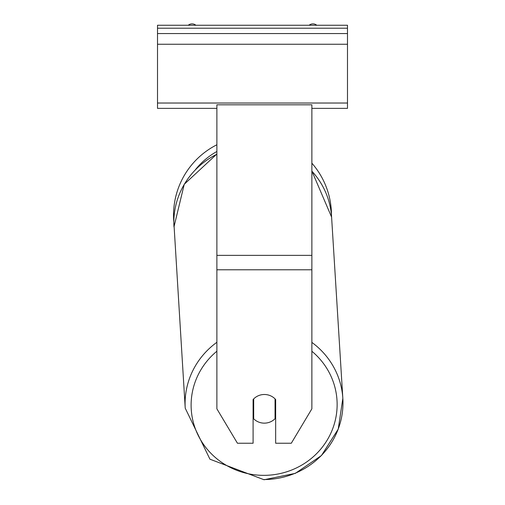 <?xml version="1.0" encoding="UTF-8"?>
<svg xmlns="http://www.w3.org/2000/svg" width="505" height="505" viewBox="0 0 505 505"><rect width="100%" height="100%" fill="white"/><g stroke="black" fill="none" stroke-linecap="round" stroke-linejoin="round"><path stroke-width="0.76" d="M311.869 163.172A78.963 78.963 0 0 1 331.463 215.288L331.596 217.093A78.963 76.261 -3.5 0 0 311.869 171.151M216.879 342.295A78.963 76.261 176.5 0 0 185.221 408.166L173.834 222.055A78.963 78.963 0 0 1 216.879 144.765M253.687 398.887L253.687 398.906A14.841 14.336 176.5 0 1 258.358 395.724A14.841 14.336 0 0 1 264.374 394.493A14.841 14.336 0 0 1 275.654 399.518L275.654 443.238L291.303 443.238L311.869 408.835L311.869 104.806L216.879 104.806L216.879 408.835L237.445 443.238L253.093 443.238L253.093 399.518M253.093 415.596A14.841 14.336 176.5 0 0 253.516 416.038L253.687 418.803A14.841 14.336 176.5 0 0 264.374 423.146A14.841 14.336 176.5 0 0 275.055 418.714L275.055 398.881M253.687 418.803L253.687 398.906M275.055 415.773A14.841 14.336 176.5 0 0 275.654 415.11M253.516 416.038L253.516 399.057M347.49 25.25L157.51 25.25L157.51 33.564L347.49 33.564L347.49 25.25M347.49 33.564L347.49 108.367L311.869 108.367M216.879 108.367L157.51 108.367L157.51 33.564M316.749 25.25A5.94 5.94 0 0 0 309.155 25.25M195.845 25.25A5.94 5.94 0 0 0 188.251 25.25M216.879 151.487A73.023 73.023 0 0 0 195.53 169.547M311.869 269.784L216.879 269.784M311.869 255.366L216.879 255.366M311.869 351.253A73.023 70.53 -3.5 0 1 332.549 429.136A73.023 70.53 -3.5 0 1 264.128 475.35A73.023 70.53 -3.5 0 1 195.586 429.408A73.023 70.53 -3.5 0 1 216.879 351.234M216.879 154.012L184.256 184.268L173.979 226.871A78.963 76.261 -3.5 0 1 216.879 154.208M264.077 479.548A78.963 76.261 176.5 0 0 342.838 398.388A78.963 76.261 176.5 0 0 311.869 342.403M347.49 28.217L157.51 28.217M347.49 103.026L157.51 103.026M347.49 44.251L157.51 44.251M342.838 398.388L338.243 429.08L321.477 455.51L295.318 473.368L264.052 479.75L209.941 459.197L185.221 408.166L209.941 459.197L264.052 479.75L295.318 473.368L321.483 455.51L338.243 429.08L342.838 398.388L331.596 217.093L311.869 171.031"/></g></svg>
